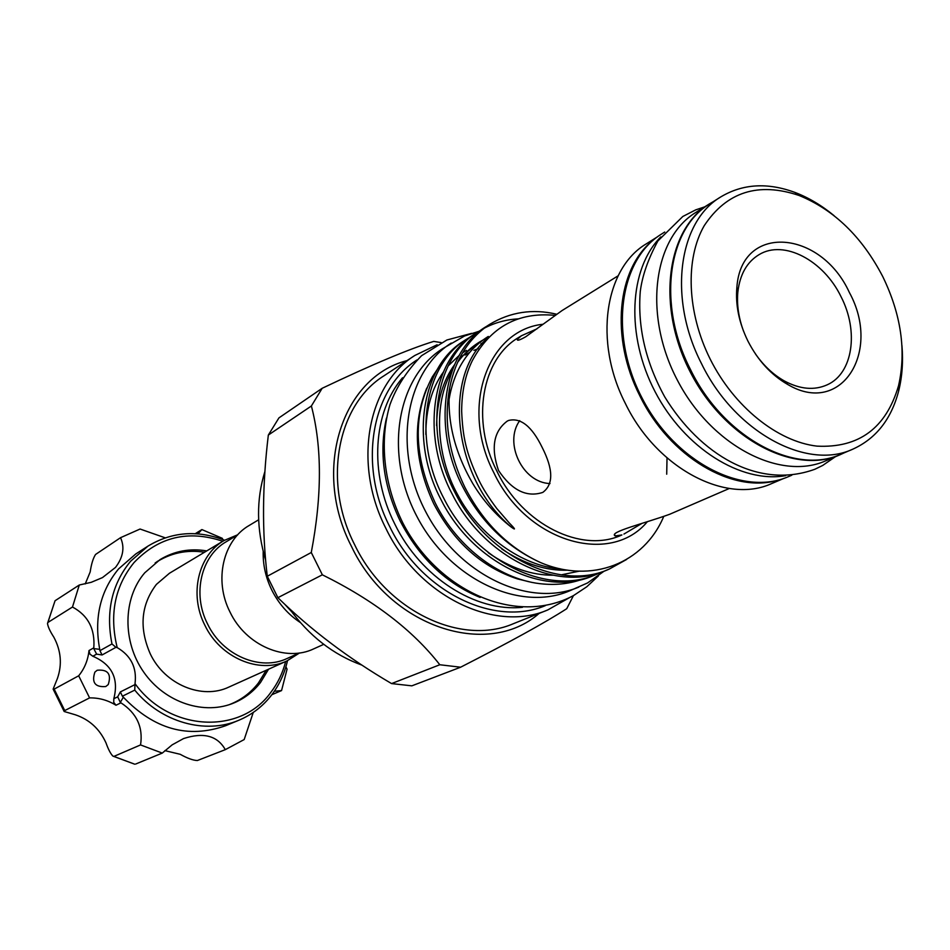 <?xml version="1.0" encoding="UTF-8"?>
<svg xmlns="http://www.w3.org/2000/svg" width="950" height="950" viewBox="0 0 950 950"><rect width="100%" height="100%" fill="white"/><g stroke="black" fill="none" stroke-linecap="round" stroke-linejoin="round"><path stroke-width="1.43" d="M713.117 201.744L708.973 204.167C666.045 230.221 656.26 307.562 690.876 373.172C724.981 439.043 794.081 475.154 839.966 454.789L844.324 452.77M708.973 204.167L695.816 212.456C653.018 238.438 643.102 315.21 677.398 380.214C711.182 445.479 779.891 481.163 825.657 460.857L839.966 454.789M791.837 475.19L788.357 476.662C742.924 496.791 675.284 462.223 642.331 398.549C608.855 335.124 619.091 259.861 661.544 234.056L664.751 232.037M785.602 475.653C741.226 483.598 684.475 448.21 655.156 391.839C625.611 335.599 628.947 268.803 660.808 236.894M206.732 550.905C189.893 548.114 174.337 551.012 160.063 559.586L144.721 572.826C122.918 598.144 122.17 641.44 143.735 672.137C165.122 702.964 204.844 715.754 234.804 702.572C245.017 698.084 253.579 691.41 260.478 682.539L268.565 669.204M158.602 560.749L157.118 561.533M108.252 684.546C111.577 674.025 107.896 669.251 97.185 670.237L94.869 672.137C91.473 682.575 95.107 687.373 105.771 686.541L108.252 684.546M165.193 537.819L140.077 529.031L120.531 537.688C124.889 547.307 123.215 557.211 115.52 567.399L102.481 577.588L91.224 582.314L79.289 585.01L55.053 600.744L47.512 623.592C48.058 627 50.16 631.512 53.818 637.141C61.049 650.679 62.261 664.442 57.439 678.419L53.141 689.106L54.162 689.118L64.743 710.576L64.184 711.502L75.382 714.804C89.454 719.578 99.667 728.959 106.02 742.947C108.252 749.217 110.509 753.576 112.789 756.022L134.698 764.18M47.583 623.224L55.053 600.744M222.822 541.263C188.207 529.708 158.591 536.833 133.974 562.638C114.784 586.352 109.202 614.674 117.194 647.603L115.912 647.33L102.089 654.966L96.639 654.134L93.741 648.589L99.726 649.337L99.928 650.667L111.969 643.946C105.628 611.752 111.827 584.202 130.566 561.272L147.927 546.143C171.855 531.763 197.398 529.791 224.556 540.229M111.969 643.946L115.912 647.33M117.194 647.603C131.064 655.761 137.002 667.791 135.019 683.679C169.908 731.999 240.789 734.766 270.845 692.36C277.78 683.252 282.72 672.956 285.665 661.497M287.506 660.678C284.584 673.443 279.3 684.879 271.652 694.961C262.924 706.278 252.011 714.697 238.913 720.219C205.438 734.635 161.215 722.463 134.757 690.116L122.407 696.207L123.334 697.181C154.102 729.351 188.171 738.874 225.554 725.741L238.913 720.219M147.927 546.143L135.767 553.957L118.548 568.943C100.237 591.244 93.967 618.034 99.726 649.337M79.289 585.01L72.485 607.026C88.077 615.434 95.19 629.031 93.801 647.841L93.741 648.589M274.324 691.256L281.556 690.579L287.066 669.156L285.902 666.793M222.906 539.576L222.288 538.317L201.875 529.566L197.968 533.864M287.066 660.867L228.914 687.064C202.136 699.972 164.813 684.641 150.278 653.873C138.926 627.891 140.968 604.734 156.406 584.393L169.433 573.266L224.141 540.479C198.277 555.133 188.943 594.296 204.856 625.231C220.281 657.828 259.326 674.262 287.066 660.867L299.535 652.959M237.559 534.969L226.278 541.714C201.151 555.893 192.078 593.893 207.527 623.901C222.478 655.512 260.371 671.46 287.28 658.409L299.25 652.994M237.761 534.755L224.141 540.479M291.507 611.562L284.561 604.069M300.366 622.559C288.194 614.555 278.683 603.737 271.807 590.104C265.703 577.6 262.829 564.704 263.186 551.428M323.736 644.349L313.832 648.814C285.665 662.423 245.836 645.466 230.007 612.038C213.679 580.308 223.048 540.265 249.316 525.386L258.637 519.793M478.206 348.638L473.907 350.396M469.644 352.462L465.061 355.074M426.74 388.146C412.217 423.926 414.556 462.46 433.758 503.773C453.898 542.082 481.804 567.126 517.477 578.906L529.34 581.78M438.947 366.973L432.309 376.889C412.621 414.188 413.606 456.202 435.231 502.93C457.722 548.328 502.004 580.889 543.638 584.036C557.674 585.2 570.914 583.49 583.371 578.883M463.41 488.039C431.027 427.227 443.282 351.251 486.78 326.23L489.571 324.425C468.694 338.259 455.406 359.349 449.718 387.683C443.603 420.28 448.649 453.471 464.859 487.267C483.122 522.583 508.262 547.639 540.277 562.447C507.086 547.188 481.472 522.381 463.41 488.039M556.522 314.201C532.582 308.548 510.269 311.968 489.571 324.425M597.301 573.966L594.308 575.201C545.288 598.12 472.364 562.638 441.085 499.771C409.319 440.064 421.705 365.216 464.859 340.349L467.554 338.616C424.353 363.506 411.991 438.484 443.828 498.334C475.178 561.343 548.221 596.921 597.301 573.966L601.766 571.971M471.711 336.11L467.554 338.616M609.401 568.991L606.361 570.237C557.139 593.263 483.728 557.389 452.141 493.964C420.078 433.699 432.404 358.293 475.724 333.355L478.468 331.586C435.1 356.547 422.798 432.096 454.931 492.492C486.59 556.071 560.12 592.04 609.401 568.991L626.644 559.443M518.237 318.867C506.16 319.532 494.796 322.656 484.156 328.249M482.707 329.044L478.468 331.586M542.901 324.271C487.623 330.066 459.693 407.455 493.869 472.756C526.454 542.058 610.173 566.307 647.235 521.847M449.718 387.683C446.631 419.698 454.29 451.594 472.673 483.36C482.885 500.377 495.651 514.888 510.981 526.882C518.071 532.071 512.644 526.395 509.259 522.951L496.767 508.499C488.728 497.729 482.766 488.312 478.895 480.249C465.678 452.414 462.733 435.955 461.652 411.101C461.807 391.412 465.393 374.526 472.423 360.466C490.663 326.895 518.142 311.849 554.859 315.353M663.646 516.658C644.053 563.184 591.707 584.511 540.277 562.447M618.117 275.809L562.079 310.543L525.766 336.739C519.733 340.183 516.919 341.038 517.322 339.316L521.408 335.766L536.952 328.843M521.408 335.766L518.676 337.452C481.816 358.839 470.784 420.458 496.945 471.271C522.524 524.721 581.934 553.779 621.894 534.945L615.268 535.931C607.786 532.273 644.931 523.272 669.714 514.259L729.291 488.49M498.501 470.452C490.723 447.771 493.62 431.336 507.217 421.135L508.535 420.482C520.695 417.406 531.929 426.407 542.212 447.497C553.351 469.442 553.553 484.405 542.83 492.373L542.711 492.433C526.621 497.657 511.884 490.331 498.501 470.452M550.014 483.55C522.524 482.802 503.571 442.759 519.721 420.66M642.093 523.308L623.948 534.054M657.614 236.728L646.499 243.723C604.699 268.221 593.524 341.644 625.349 403.429C656.604 468.374 726.287 504.735 771.828 483.503L783.916 478.372M652.935 240.409C617.001 268.755 610.054 337.737 639.837 395.817C669.37 456.879 732.771 494.083 778.216 480.106M834.088 215.674C821.584 205.354 808.521 197.6 794.877 192.399C767.446 182.317 742.781 183.801 720.896 196.84L710.089 203.656C667.648 228.439 657.032 304.594 690.353 369.277C723.116 437.226 794.865 475.772 841.023 454.171L852.779 449.184C875.983 438.662 891.278 419.259 898.664 390.973C902.191 376.806 903.284 361.653 901.942 345.503M720.896 196.84C678.359 221.671 667.838 298.288 701.421 363.458C734.457 431.918 806.538 470.844 852.779 449.184M882.764 276.592C862.089 236.906 834.219 209.879 799.152 195.498C758.326 181.771 726.703 191.829 704.247 225.649C685.021 258.982 686.945 312.562 710.172 359.076C733.946 406.683 777.492 441.596 816.988 446.132C858.931 448.234 886.124 428.082 898.557 385.688C906.419 350.883 901.146 314.521 882.764 276.592M849.395 292.541C881.766 351.512 841.462 416.575 787.752 384.489C771.21 374.977 757.922 360.489 747.899 341.038C738.993 322.774 735.324 304.819 736.891 287.161C741.309 223.06 820.883 229.71 849.395 292.541M755.452 353.946C763.717 365.726 773.347 374.739 784.367 380.962C799.995 389.31 814.269 390.593 827.201 384.821C852.934 373.481 859.014 331.301 841.047 296.721C823.591 260.431 783.928 239.4 759.133 254.6C747.009 261.903 739.919 274.36 737.853 291.959C736.678 304.558 738.566 317.609 743.529 331.134M604.236 571.081L587.516 582.967L569.157 591.043C519.579 612.073 449.421 579.31 416.872 516.384C383.788 453.744 396.934 377.423 442.51 348.733L464.574 335.979L478.836 331.348M578.811 587.1C529.067 608.226 458.529 575.142 425.731 511.753C392.409 448.637 405.519 371.842 451.25 343.057M264.919 471.449C256.191 499.474 256.429 529.102 265.656 560.322M267.283 576.258L277.887 597.681L322.347 574.809L311.279 552.496L267.283 576.258C261.951 531.869 262.307 484.797 268.339 435.053L311.386 405.983L322.169 388.289L278.944 417.881L268.339 435.053M407.016 360.62C342.344 376.794 311.541 469.621 351.429 546.333C389.488 627.178 487.386 658.908 539.125 613.403M322.169 388.289C371.854 364.646 409.046 349.018 433.746 341.394L441.204 342.606M311.386 405.983C322.098 447.022 322.062 495.864 311.279 552.496M402.539 377.756C373.041 411.944 369.027 473.242 394.749 523.937C420.601 577.339 475.665 612.299 522.512 607.288M386.436 418.166C378.931 451.784 383.515 486.079 400.211 521.063C419.354 557.923 446.001 583.383 480.142 597.431M416.967 359.943C371.688 388.562 357.758 464.36 389.666 526.502C420.921 591.909 494.238 627.38 545.371 605.613M437.142 344.755L414.817 355.478L383.966 375.808C337.286 404.736 322.347 481.804 354.671 544.766C386.294 611.04 461.284 646.428 513.511 623.651L547.806 609.924L569.359 597.716M414.817 355.478C367.496 384.762 352.64 463.636 385.866 528.342C418.404 596.446 494.902 633.044 547.806 609.924M322.347 574.809C373.635 600.174 412.787 630.147 439.803 664.751L391.566 683.584C348.555 658.398 310.674 629.755 277.887 597.681M391.566 683.584L411.837 685.841L460.619 667.209C509.734 642.129 545.098 622.63 566.734 608.701L573.444 595.614M460.619 667.209L439.803 664.751M289.263 608.463C308.999 635.823 333.236 654.716 361.974 665.143M123.334 697.181L120.317 702.43L120.935 702.822C136.717 713.153 143.26 727.189 140.553 744.931L162.272 753.089L172.164 744.847L183.493 738.601C203.514 732.023 217.455 735.704 225.292 749.657L244.174 739.563L253.258 712.441M120.935 702.822L115.983 705.244L113.727 702.359L113.81 698.737C118.976 678.644 111.981 664.477 92.839 656.248L89.918 654.099L88.991 650.56C87.994 660.119 84.562 668.539 78.684 675.794L54.162 689.118M72.485 607.026L48.319 622.203M140.553 744.931L114.416 756.188M115.983 705.244C107.766 700.174 98.966 697.727 89.585 697.894L64.743 710.576M135.019 683.679L134.757 690.116M225.292 749.657L197.351 760.534C193.04 760.356 187.34 758.278 180.215 754.3L164.873 750.631M162.272 753.089L135.636 764.049M78.684 675.794L89.585 697.894M120.531 537.688L95.57 554.456C93.159 558.125 91.366 563.967 90.179 571.959L85.227 583.929M201.875 529.566L195.273 533.686M281.556 690.579L271.842 694.711M120.317 702.43L117.693 696.813L120.341 691.932L134.449 684.879M231.515 703.879L233.011 703.119M122.407 696.207L120.341 691.932M102.089 654.966L99.928 650.667M667.019 457.936L666.71 474.192M560.037 568.741C523.165 566.604 479.014 535.551 457.781 494.902C435.706 455.418 433.509 402.266 451.951 371.165M457.639 362.318C464.455 353.02 472.851 345.61 482.826 340.1M510.981 526.882C451.309 476.461 442.546 372.744 489.167 336.882M448.97 399.879C453.874 370.975 466.973 349.838 488.276 336.454M567.768 570.166C546.072 570.962 524.056 563.884 501.719 548.946M436.596 425.612C437.012 400.841 443.032 380.499 454.646 364.574M459.491 358.459L477.244 343.473M579.037 571.199L561.592 574.786M553.316 575.213C531.822 575.391 510.126 567.898 488.253 552.722M425.849 434.459C425.861 409.129 431.728 388.289 443.472 371.937M448.317 365.75L459.515 355.098M462.567 352.854L466.414 350.36M480.973 343.544L483.894 342.617M88.991 650.56L93.801 647.841M96.639 654.134L92.839 656.248M113.81 698.737L117.693 696.813M835.323 456.76L822.712 465.441L814.922 469.241C758.124 489.891 699.889 454.326 664.774 396.957C645.691 362.259 637.509 327.18 640.252 291.697C642.176 275.999 648.066 259.077 657.922 240.92L682.812 216.481L695.685 209.879L704.698 206.851M155.159 562.946C170.121 553.054 186.58 549.48 204.535 552.235M266.226 670.261L258.447 682.931C250.717 692.883 240.979 700.138 229.235 704.674M517.322 339.316L517.726 340.124M615.268 535.931L614.733 534.874M799.152 195.498L794.877 192.399M784.367 380.962L787.752 384.489M471.616 333.355L446.88 340.005L421.586 355.68C406.885 370.773 396.364 387.042 390.022 404.486C379.086 441.168 383.859 484.939 403.073 523.426C438.247 590.995 515.779 626.525 573.634 595.508L586.815 586.744L598.405 575.914M737.853 291.959L736.891 287.161M898.557 385.688L898.664 390.973M482.742 344.031L481.65 344.411M485.984 340.207L485.224 340.575M487.433 338.651L486.614 339.209M134.698 764.192L113.157 756.2M64.078 711.312L53.212 689.284"/></g></svg>
